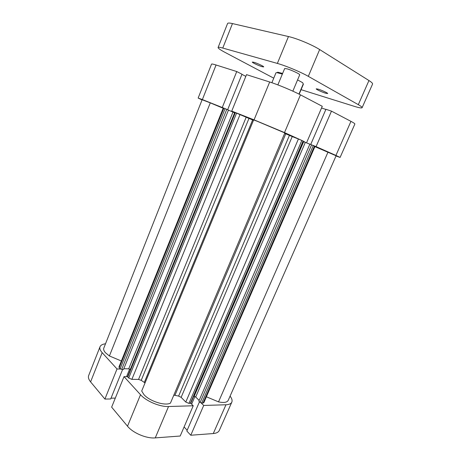 <?xml version="1.0" encoding="UTF-8"?>
<svg xmlns="http://www.w3.org/2000/svg" width="461" height="461" viewBox="0 0 461 461"><rect width="100%" height="100%" fill="white"/><g stroke="black" fill="none" stroke-linecap="round" stroke-linejoin="round"><path stroke-width="0.69" d="M257.238 121.272L284.846 132.952L170.437 403.121C165.13 406.147 149.692 401.26 144.011 394.679L141.7 391.02L253.654 119.912L257.238 121.272M109.407 355.961L105.534 352.815C103.892 350.988 103.316 349.409 103.806 348.084L202.125 99.737L210.279 102.866L109.407 355.961L121.364 360.998M225.077 108.64L226.76 109.343L121.704 369.37L120.148 368.719L225.077 108.64L223.873 108.162L119.249 367.74L118.967 366.939L223.303 107.96L223.873 108.162M226.76 109.343L228.466 110.093L123.542 369.411L121.704 369.37M228.449 110.127L234.632 112.812L130.256 369.468L128.717 368.823L232.972 112.115M269.691 81.995C277.764 84.513 292.908 90.84 300.474 94.857L284.5 132.595L254.051 119.86L269.691 81.995L246.52 74.647L231.733 111.101L253.481 120.321M284.673 133.356L292.228 136.571L181.133 397.342L178.609 396.08L289.416 135.401M190.353 403.352L303.09 141.003L303.396 141.147L190.773 403.162L188.958 403.392L185.789 402.055L298.4 139.009L292.228 136.571M298.4 139.009L301.84 140.444L188.958 403.392M303.09 141.003L301.84 140.444M303.672 141.683L305.338 142.38L195.706 397.013L194.167 396.368L303.672 141.683L303.246 141.492M305.338 142.38L309.867 144.178M313.284 145.52L201.716 403.047L200.16 402.395L198.858 401.11L309.884 144.137L315.047 146.327L203.848 402.655L203.059 403.012L314.483 146.056M314.915 146.627L336.109 155.772L228.218 400.361C227.06 402.476 223.827 402.983 218.526 401.883L206.395 396.777M210.279 102.866L223.182 108.26M120.148 368.719L119.249 367.74M201.716 403.047L203.059 403.012M195.706 397.013L199.158 400.407M194.167 396.368L193.689 396.374M185.789 402.055L181.133 397.342M285.762 133.834L174.932 395.319L178.609 396.08M174.932 395.319L173.774 395.25M145.008 383.005L144.31 382.428L252.616 119.969M248.952 118.483L141.216 380.337L144.31 382.428M141.216 380.337L138.548 379.42L246.145 117.296M240.014 114.593L131.875 379.363L138.548 379.42M131.875 379.363L128.705 378.026L236.579 113.152M235.323 112.663L127.772 377.012L128.705 378.026M127.772 377.012L127.622 376.579L235.012 112.553M123.83 368.708L128.717 368.823M328.007 152.101L218.526 401.883M292.839 91.157L299.708 74.832C300.347 74.233 291.588 70.072 287.036 68.822L284.662 68.539L277.862 84.887M325.564 93.203L327.667 93.548C328.111 93.151 321.784 90.195 318.246 89.152L316.206 88.829C315.802 89.244 322.026 92.148 325.564 93.203M262.084 66.684L263.709 66.908C264.182 66.493 257.215 63.197 253.884 62.275L252.311 62.068C251.885 62.506 258.742 65.744 262.084 66.684M301.079 89.665L354.14 106.289C358.992 107.793 361.643 108.266 362.104 107.695C362.271 107.211 361.009 106.203 358.312 104.664L308.311 76.347C300.814 72.037 285.59 65.681 277.361 63.422L288.465 36.546L232.465 23.574L222.772 48.053L277.361 63.422M222.772 48.053C219.868 47.247 218.312 47.074 218.093 47.523C218.013 48.255 220.254 49.84 224.824 52.277L273.753 78.18M288.465 36.546C296.919 38.419 312.264 44.826 319.652 49.558L368.95 80.542C371.606 82.231 372.805 83.406 372.557 84.075L362.104 107.695M218.093 47.523L227.567 23.517C227.855 22.877 229.492 22.9 232.465 23.574M335.931 155.426L316.079 146.615L331.482 111.136L350.954 121.352C353.679 122.793 354.982 123.692 354.866 124.044L340.097 157.426L335.931 155.426L350.954 121.352M254.051 119.86L231.733 111.101M336.017 155.985L340.097 157.426M316.079 146.615L312.76 145.296M303.373 141.135L284.5 132.595M225.602 108.848L202.373 99.576L198.149 98.06L202.039 99.956M198.149 98.06L211.536 64.137C211.703 63.814 213.213 64.096 216.065 64.995L202.373 99.576M227.642 109.73L241.996 74.221L236.741 71.547L216.065 64.995M245.828 76.347L241.939 74.371M300.474 94.857L322.274 106.301L306.698 142.449M325.869 109.436L321.542 108.001M331.482 111.136L325.933 109.292L310.72 144.472M222.306 107.401L236.741 71.547M233.906 112.513L234.067 112.127M304.41 142L304.577 141.608M102.163 352.665L117.025 368.961L104.906 399.065L90.592 381.887C88.633 379.472 87.993 377.346 88.679 375.508L100.025 346.753C99.409 348.407 100.123 350.377 102.163 352.665L90.592 381.887M127.513 426.2L140.519 394.725C146.16 401.174 159.904 406.965 168.536 406.521L193.228 405.766L180.188 436.025L155.259 437.892C146.535 438.734 132.929 433 127.513 426.2L111.643 407.149L124.021 376.637L127.605 376.677M117.025 368.961L120.58 369.042M140.519 394.725L124.021 376.637M193.228 405.766L190.716 403.242M201.18 402.966L203.704 405.45L225.965 404.764C229.111 404.631 231.059 403.755 231.825 402.125C232.482 400.488 231.906 398.494 230.085 396.132M105.506 343.791C102.549 344.148 100.723 345.139 100.025 346.753M104.906 399.065L110.698 398.961L122.655 369.394M231.825 402.125L219.303 430.413C218.462 432.228 216.451 433.271 213.27 433.547L190.773 435.236L203.704 405.45M199.492 401.738L186.832 431.029L190.773 435.236M184.095 426.961L187.172 430.24M111.02 398.177L115.313 398.102M194.911 396.523L191.626 404.159M129.639 369.054L126.55 376.666M282.357 74.083L276.871 72.631L275.983 72.786L271.875 82.715M299.172 94.182L303.373 84.242L302.67 82.698L297.576 79.897M298.953 94.073L303.257 83.89M277.038 72.648L277.81 72.216L282.616 73.455M200.16 402.395L311.596 144.817M319.652 49.558L308.311 76.347M358.312 104.664L368.95 80.542M168.536 406.521L155.259 437.892M213.27 433.547L225.965 404.764M277.81 72.216L276.871 72.631"/></g></svg>

